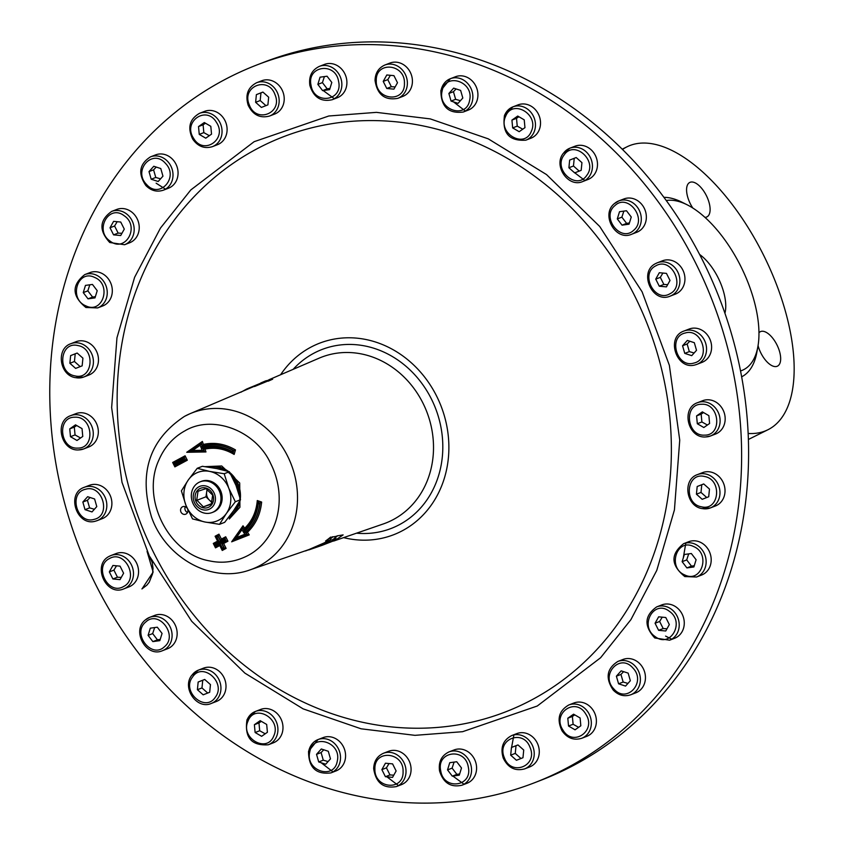 <?xml version="1.0" encoding="UTF-8"?>
<svg xmlns="http://www.w3.org/2000/svg" width="845" height="845" viewBox="0 0 845 845"><rect width="100%" height="100%" fill="white"/><g stroke="black" fill="none" stroke-linecap="round" stroke-linejoin="round"><path stroke-width="1.27" d="M343.123 534.906L337.028 535.888L343.123 534.906L335.539 540.092L322.114 545.331L332.191 541.254L336.152 538.814L333.353 539.49L337.176 536.121M330.416 542.163L336.025 538.571M318.987 546.113L319.072 546.377A86.697 76.546 -111.1 0 0 319.273 546.303L322.114 545.331M330.3 541.36L325.6 542.3L330.3 541.36A86.686 76.536 -111.1 0 1 324.66 544.18L316.125 547.19A86.38 76.272 -111.1 0 1 313.537 548.247L323.719 544.476M325.367 543.863L330.3 541.909M331.736 537.135L330.11 539.099A86.38 76.272 -111.1 0 0 332.845 536.934L336.838 536.184L333.025 539.575L325.726 541.244A86.275 76.177 -111.1 0 0 330.786 537.304L331.736 537.135L330.786 537.304M325.726 541.244L325.578 541.011A86 75.934 -111.1 0 0 327.068 539.934A86 75.934 -111.1 0 0 330.627 537.093M336.838 536.184L332.845 536.934M330.986 538.085A86.105 76.029 -111.1 0 0 332.687 536.712M325.6 542.3L308.678 549.662L250.194 569.826C212.222 583.948 165.715 558.196 151.498 516.929C138.411 473.084 149.428 439.558 184.559 416.332L189.84 413.786A83.697 73.895 68.9 0 1 288.494 457.969A83.697 73.895 68.9 0 1 259.764 565.643A83.697 73.895 68.9 0 1 250.194 569.826M325.726 542.543L324.438 542.627M324.448 542.912L316.738 546.293M316.843 546.546L315.829 546.736M315.945 546.979L305.531 550.951M318.554 546.261L316.854 547.137M256.109 385.278L251.028 387.2M246.55 389.091L249.18 387.961A86.38 76.272 68.9 0 1 251.768 386.915L261.58 382.838A86.686 76.536 68.9 0 1 267.823 381.042L246.55 389.091L240.857 392.249M254.44 386.26L189.84 413.786A83.697 73.895 68.9 0 0 184.791 416.215M267.823 381.042L254.535 386.524M257.514 384.517L260.873 383.239M262.024 382.954L264.749 381.549L260.756 382.986L265.467 380.958L272.66 379.194L268.245 381.169L272.66 379.194M261.929 382.7A86.697 76.546 68.9 0 1 268.171 380.905M268.742 379.849L319.093 358.174A88.926 78.522 68.9 0 1 423.926 405.114A88.926 78.522 68.9 0 1 383.229 523.974L333.606 541.075M311.044 85.324C306.545 65.667 335.634 61.653 338.613 81.521C343.112 101.178 314.023 105.181 311.044 85.324M249.264 104.801C241.195 86.253 268.383 75.606 275.026 94.703C283.086 113.251 255.898 123.898 249.264 104.801M193.611 138.327C182.34 121.712 206.423 104.896 216.447 122.388C227.717 139.002 203.624 155.818 193.611 138.327M146.534 184.432C132.538 170.468 152.48 148.213 165.43 163.338C179.425 177.302 159.483 199.557 146.534 184.432M110.082 241.1C93.985 230.4 108.899 203.687 124.226 215.781C140.323 226.481 125.398 253.204 110.082 241.1M85.852 305.858C68.339 298.887 77.592 268.879 94.608 277.424C112.121 284.395 102.868 314.403 85.852 305.858M74.899 375.877C56.752 372.941 59.921 340.947 77.898 345.563C96.045 348.499 92.876 380.493 74.899 375.877M77.698 448.093C59.71 449.318 56.668 416.743 74.814 417.219C92.802 415.993 95.844 448.579 77.698 448.093M94.133 519.358C77.085 524.692 67.959 492.952 85.493 489.276C102.541 483.942 111.656 515.682 94.133 519.358M247.691 555.661C235.248 561.967 222.531 563.71 209.539 560.89C168.599 553.971 140.798 498.55 158.913 459.997C164.564 446.963 173.278 437.214 185.034 430.77C212.813 414.177 256.088 430.887 270.685 463.567C288.24 498.328 277.699 540.061 247.691 555.661M164.479 646.721C151.466 659.406 131.63 633.401 145.667 622.078C158.68 609.393 178.517 635.398 164.479 646.721M215.306 697.262C205.229 712.863 181.21 691.516 192.554 677.025C202.631 661.424 226.64 682.771 215.306 697.262M273.759 735.953C267.041 753.793 239.917 738.034 248.05 721.017C254.757 703.177 281.892 718.937 273.759 735.953M337.271 761.102C334.219 780.4 305.151 770.915 309.735 752.113C312.787 732.816 341.845 742.301 337.271 761.102M403.076 771.622C403.815 791.533 374.092 788.734 374.905 768.971C374.177 749.05 403.899 751.849 403.076 771.622M468.299 767.038C472.799 786.695 443.709 790.709 440.731 770.841C436.231 751.184 465.32 747.17 468.299 767.038M530.09 747.561C538.149 766.098 510.961 776.745 504.328 757.648C496.258 739.111 523.446 728.464 530.09 747.561M585.733 714.036C597.014 730.65 572.921 747.466 562.907 729.974C551.627 713.36 575.72 696.534 585.733 714.036M632.81 667.92C646.805 681.894 626.863 704.138 613.914 689.013C599.918 675.049 619.86 652.794 632.81 667.92M669.261 611.252C685.369 621.952 670.444 648.675 655.128 636.57C639.021 625.87 653.945 599.158 669.261 611.252M693.502 546.493C711.004 553.464 701.751 583.472 684.735 574.938C667.233 567.967 676.475 537.948 693.502 546.493M704.455 476.474C722.602 479.411 719.422 511.405 701.445 506.799C683.299 503.863 686.478 471.859 704.455 476.474M701.646 404.259C719.644 403.033 722.686 435.619 704.529 435.133C686.541 436.358 683.499 403.783 701.646 404.259M685.211 333.004C702.258 327.659 711.384 359.41 693.861 363.075C676.813 368.42 667.687 336.669 685.211 333.004M655.857 265.816C671.226 256.605 686.024 286.117 669.895 293.785C654.526 302.996 639.718 273.474 655.857 265.816M614.875 205.631C627.877 192.945 647.724 218.95 633.676 230.273C620.674 242.959 600.827 216.954 614.875 205.631M564.037 155.1C574.125 139.488 598.133 160.846 586.8 175.327C576.712 190.928 552.704 169.581 564.037 155.1M505.595 116.409C512.302 98.559 539.437 114.328 531.304 131.345C524.587 149.185 497.462 133.415 505.595 116.409M442.072 91.249C445.125 71.952 474.193 81.447 469.619 100.238C466.567 119.546 437.499 110.051 442.072 91.249M376.268 80.74C375.529 60.829 405.251 63.628 404.438 83.391C405.178 103.301 375.455 100.502 376.268 80.74M123.486 586.546C108.128 595.757 93.32 566.235 109.459 558.577C124.817 549.356 139.626 578.878 123.486 586.546M386.957 776.851L398.27 785.449M665.585 636.095L671.469 639.063M692.784 208.007A19.245 8.999 -116.5 0 1 689.921 202.927A19.245 8.999 -116.5 0 1 689.773 182.446A19.245 8.999 -116.5 0 1 706.769 196.41A19.245 8.999 -116.5 0 1 706.927 216.89A19.245 8.999 -116.5 0 1 704.952 217.355M666.24 200.518A93.457 43.729 -116.5 0 1 687.196 204.828A93.457 43.729 -116.5 0 1 742.723 270.284A93.457 43.729 -116.5 0 1 757.859 346.767A93.457 43.729 -116.5 0 1 740.558 370.955M663.895 197.329A98.95 46.295 -116.5 0 1 681.978 202.208L687.196 204.828M757.859 346.767L756.814 352.502A98.95 46.295 -116.5 0 1 741.667 376.807M748.184 433.464A158.047 73.948 63.5 0 0 767.894 429.767A158.047 73.948 63.5 0 0 766.658 261.517A158.047 73.948 63.5 0 0 627.011 146.798A158.047 73.948 63.5 0 0 622.501 149.491M197.857 501.169L203.349 506.863L211.334 504.222L212.655 495.107L206 488.621L198.015 491.262L196.684 500.377L197.857 501.169M196.177 501.93A10.309 9.105 68.9 0 1 199.927 488.558A10.309 9.105 68.9 0 1 212.486 493.818A10.309 9.105 68.9 0 1 208.736 507.19A10.309 9.105 68.9 0 1 196.177 501.93M699.597 254.44A39.166 18.326 -116.5 0 1 718.958 279.484A39.166 18.326 -116.5 0 1 724.925 313.22M212.074 501.814A8.249 7.278 68.9 0 1 209.306 500.029A8.249 7.278 68.9 0 1 207.437 497.399A8.249 7.278 68.9 0 1 206.634 492.234A8.249 7.278 68.9 0 1 207.469 489.635M321.195 762.76L332.782 771.76M452.878 776.059L463.799 784.086M235.332 501.75L226.397 513.443A26.11 23.058 68.9 0 1 204.986 522.009A26.11 23.058 68.9 0 1 185.932 505.278A26.11 23.058 68.9 0 1 188.287 479.981A26.11 23.058 68.9 0 1 209.687 471.415A26.11 23.058 68.9 0 1 228.002 486.424A26.11 23.058 68.9 0 1 228.741 488.135L235.332 501.75L240.508 499.754L233.611 510.644L224.675 522.337L219.499 524.333L204.986 522.009L192.523 518.893L185.932 505.278L181.39 490.871L188.287 479.981L197.223 468.299L209.687 471.415L224.2 473.739L229.375 471.732L235.966 485.347L240.508 499.754M224.2 473.739L228.741 488.135A26.11 23.058 68.9 0 1 226.397 513.443L219.499 524.333M200.191 481.798L201.385 481.333A16.488 14.566 68.9 0 1 220.387 490.216A16.488 14.566 68.9 0 1 213.289 512.091L212.084 512.556A16.488 14.566 68.9 0 1 193.093 503.673A16.488 14.566 68.9 0 1 200.191 481.798A16.488 14.566 68.9 0 1 219.182 490.681A16.488 14.566 68.9 0 1 212.084 512.556M214.112 493.005A12.369 10.922 68.9 0 1 209.613 509.049A12.369 10.922 68.9 0 1 194.54 502.743A12.369 10.922 68.9 0 1 199.05 486.699A12.369 10.922 68.9 0 1 214.112 493.005M758.958 332.761A19.245 8.999 -116.5 0 1 760.32 331.694A19.245 8.999 -116.5 0 1 777.326 345.658A19.245 8.999 -116.5 0 1 777.474 366.138A19.245 8.999 -116.5 0 1 760.468 352.175A19.245 8.999 -116.5 0 1 758.06 345.626M205.472 123.222L203.096 124.806L203.825 132.623L209.338 135.675M156.24 167.067L153.579 169.845L155.776 177.461L160.55 178.844M117.18 221.696L114.593 226.006L118.142 233.083L121.944 233.315M89.813 284.807L87.827 290.838L92.591 297.07L95.379 296.627M77.159 353.041L82.926 358.164L82.155 365.843L75.638 368.399L69.871 363.276L70.631 355.597L77.159 353.041L75.205 353.833L74.445 361.502L80.212 366.624M76.705 425.521L74.318 427.105L75.047 434.932L80.56 437.985M90.066 497.494L87.415 500.272L89.602 507.887L94.386 509.271M187.77 509.598A4.119 3.644 68.9 0 1 180.967 512.059A4.119 3.644 68.9 0 1 187.178 508.267M185.277 506.651A4.119 3.644 -111.1 0 0 187.548 512.535M208.641 467.169A27.484 24.273 68.9 0 1 225.266 470.57M231.71 476.062A27.484 24.273 68.9 0 1 236.304 483.087A27.484 24.273 68.9 0 1 239.251 495.022M238.343 503.43A27.484 24.273 68.9 0 1 228.594 517.425M261.348 721.345L258.961 722.929L259.7 730.745L265.203 733.809M323.762 749.79L321.1 752.568L323.286 760.183L328.071 761.567M389.027 763.542L386.44 767.851L389.989 774.939L393.781 775.161M454.092 762.095L452.107 768.137L456.87 774.369L459.669 773.925M517.964 744.92L523.731 750.043L522.971 757.722L516.443 760.278L510.686 755.155L511.447 747.476L517.964 744.92L516.02 745.712L515.26 753.391L521.016 758.514M574.758 714.859L572.382 716.454L573.111 724.271L578.624 727.323M623.621 671.648L620.959 674.426L623.156 682.042L627.93 683.425M662.226 617.167L659.639 621.476L663.188 628.553L666.98 628.786M688.696 553.876L686.71 559.908L691.474 566.15L694.263 565.696M703.716 483.953L709.473 489.075L708.712 496.754L702.184 499.31L696.428 494.188L697.188 486.509L703.716 483.953L701.762 484.745L701.001 492.424L706.758 497.547M703.536 412.561L701.16 414.145L701.889 421.961L707.392 425.014M689.795 341.222L687.133 343.989L689.33 351.615L694.104 352.999M662.902 273.051L660.315 277.361L663.864 284.438L667.666 284.67M623.853 211.113L621.867 217.144L626.631 223.386L629.419 222.943M576.184 157.529L581.941 162.652L581.18 170.331L574.653 172.887L568.896 167.764L569.657 160.085L576.184 157.529L574.23 158.321L573.47 166L579.226 171.123M518.893 116.737L516.506 118.321L517.235 126.137L522.749 129.2M456.099 88.926L453.448 91.704L455.635 99.319L460.419 100.703M390.39 75.321L387.792 79.62L391.351 86.708L395.143 86.929M324.406 76.578L322.42 82.609L327.184 88.852L329.983 88.408M262.922 92.094L260.957 92.865L260.197 100.544L265.953 105.667M293.141 369.349A95.918 84.69 68.9 0 1 432.471 401.195A95.918 84.69 68.9 0 1 356.516 533.184M116.504 565.812L113.917 570.121L117.466 577.198L121.257 577.431M154.656 627.56L152.67 633.592L157.434 639.834L160.223 639.39M204.691 679.464L210.447 684.587L209.687 692.266L203.17 694.822L197.403 689.7L198.163 682.021L204.691 679.464L202.737 680.257L201.976 687.936L207.743 693.058M111.667 211.408L116.726 209.454A17.861 15.77 68.9 0 1 137.302 219.077A17.861 15.77 68.9 0 1 129.612 242.779L124.564 244.733A17.861 15.77 68.9 0 0 132.253 221.031A17.861 15.77 68.9 0 0 126.18 213.637A17.861 15.77 68.9 0 0 111.667 211.408C99.404 220.122 98.759 230.484 109.755 242.515L124.564 244.733M84.753 274.604L89.802 272.65A17.861 15.77 68.9 0 1 110.389 282.272A17.861 15.77 68.9 0 1 102.699 305.974L97.64 307.929A17.861 15.77 68.9 0 0 105.329 284.226A17.861 15.77 68.9 0 0 96.193 275.047A17.861 15.77 68.9 0 0 84.753 274.604C71.498 285.145 71.888 296.109 85.915 307.495L97.64 307.929M70.917 343.683C55.749 348.584 59.467 375.296 75.406 377.662L83.803 377.007A17.861 15.77 68.9 0 0 91.492 353.305A17.861 15.77 68.9 0 0 79.071 343.059A17.861 15.77 68.9 0 0 70.917 343.683L75.965 341.729A17.861 15.77 68.9 0 1 96.552 351.351A17.861 15.77 68.9 0 1 88.862 375.053L83.803 377.007A17.861 15.77 68.9 0 1 75.649 377.641M70.769 415.624C53.89 421.095 61.009 451.336 78.712 449.92L83.666 448.948A17.861 15.77 68.9 0 0 91.355 425.246A17.861 15.77 68.9 0 0 75.575 414.684A17.861 15.77 68.9 0 0 70.769 415.624L75.828 413.67A17.861 15.77 68.9 0 1 96.404 423.292A17.861 15.77 68.9 0 1 88.714 446.994L83.666 448.948A17.861 15.77 68.9 0 1 78.86 449.889M84.331 487.28C65.593 493.448 76.895 527.079 95.654 521.111L97.217 520.604A17.861 15.77 68.9 0 0 104.907 496.902A17.861 15.77 68.9 0 0 85.841 486.794A17.861 15.77 68.9 0 0 84.331 487.28L89.38 485.326A17.861 15.77 68.9 0 1 109.966 494.948A17.861 15.77 68.9 0 1 102.277 518.65L97.217 520.604A17.861 15.77 68.9 0 1 95.707 521.09M383.514 753.254L388.563 751.3A17.861 15.77 68.9 0 1 409.149 760.922A17.861 15.77 68.9 0 1 401.459 784.625L396.4 786.579C383.419 788.839 375.835 782.85 373.67 768.591C373.965 761.187 377.24 756.074 383.514 753.254A17.861 15.77 68.9 0 1 404.09 762.887A17.861 15.77 68.9 0 1 406.022 771.432A17.861 15.77 68.9 0 1 396.4 786.579M449.033 751.902L454.092 749.948A17.861 15.77 68.9 0 1 474.668 759.57A17.861 15.77 68.9 0 1 466.979 783.273L461.93 785.227C450.734 787.698 443.266 782.914 439.537 770.872C438.354 761.852 441.523 755.525 449.033 751.902A17.861 15.77 68.9 0 1 469.619 761.525A17.861 15.77 68.9 0 1 471.204 766.394A17.861 15.77 68.9 0 1 461.93 785.227M511.721 735.562L516.781 733.608A17.861 15.77 68.9 0 1 537.357 743.241A17.861 15.77 68.9 0 1 529.667 766.933L524.618 768.897C515.101 771.379 507.982 767.778 503.24 758.081C500.134 747.667 502.965 740.167 511.721 735.562A17.861 15.77 68.9 0 1 532.308 745.195A17.861 15.77 68.9 0 1 532.857 746.473A17.861 15.77 68.9 0 1 524.618 768.897M568.833 704.962L573.892 703.008A17.861 15.77 68.9 0 1 594.468 712.631A17.861 15.77 68.9 0 1 586.779 736.333L581.73 738.287C573.787 740.653 567.217 738.15 561.999 730.767C556.57 719.317 558.851 710.719 568.833 704.962A17.861 15.77 68.9 0 1 588.3 712.536A17.861 15.77 68.9 0 1 589.419 714.595A17.861 15.77 68.9 0 1 581.73 738.287M617.885 661.434L622.934 659.48A17.861 15.77 68.9 0 1 643.52 669.103A17.861 15.77 68.9 0 1 635.831 692.805L630.771 694.759C624.297 696.893 618.455 695.351 613.269 690.133C605.178 678.123 606.71 668.553 617.885 661.434A17.861 15.77 68.9 0 1 635.102 666.071A17.861 15.77 68.9 0 1 638.461 671.057A17.861 15.77 68.9 0 1 630.771 694.759M656.713 606.879L661.772 604.925A17.861 15.77 68.9 0 1 682.348 614.547A17.861 15.77 68.9 0 1 674.659 638.25L669.599 640.204L654.801 637.986C643.805 625.955 644.439 615.593 656.713 606.879A17.861 15.77 68.9 0 1 671.215 609.108A17.861 15.77 68.9 0 1 677.289 616.501A17.861 15.77 68.9 0 1 669.599 640.204M683.637 543.684L688.686 541.719A17.861 15.77 68.9 0 1 709.272 551.352A17.861 15.77 68.9 0 1 701.582 575.054L696.523 577.008L684.799 576.565C670.772 565.178 670.391 554.214 683.637 543.684A17.861 15.77 68.9 0 1 695.076 544.127A17.861 15.77 68.9 0 1 704.212 553.306A17.861 15.77 68.9 0 1 696.523 577.008M697.463 474.605A17.861 15.77 68.9 0 1 705.628 473.971A17.861 15.77 68.9 0 1 718.049 484.227A17.861 15.77 68.9 0 1 710.36 507.929L701.963 508.574C686.013 506.218 682.306 479.506 697.463 474.605L702.522 472.64A17.861 15.77 68.9 0 1 723.098 482.273A17.861 15.77 68.9 0 1 715.409 505.975L710.36 507.929A17.861 15.77 68.9 0 1 702.195 508.553M697.611 402.664A17.861 15.77 68.9 0 1 702.406 401.724A17.861 15.77 68.9 0 1 718.187 412.286A17.861 15.77 68.9 0 1 710.497 435.988L705.543 436.96C687.841 438.375 680.721 408.135 697.611 402.664L702.66 400.71A17.861 15.77 68.9 0 1 723.246 410.332A17.861 15.77 68.9 0 1 715.557 434.034L710.497 435.988A17.861 15.77 68.9 0 1 705.702 436.928M684.049 331.008A17.861 15.77 68.9 0 1 685.57 330.511A17.861 15.77 68.9 0 1 704.635 340.63A17.861 15.77 68.9 0 1 696.945 364.332L695.382 364.839C676.613 370.797 665.311 337.166 684.049 331.008L689.108 329.054A17.861 15.77 68.9 0 1 709.684 338.676A17.861 15.77 68.9 0 1 701.994 362.378L696.945 364.332A17.861 15.77 68.9 0 1 695.424 364.818M655.836 263.482A17.861 15.77 68.9 0 1 657.389 262.763L662.448 260.809A17.861 15.77 68.9 0 1 683.024 270.432A17.861 15.77 68.9 0 1 675.335 294.134L670.286 296.088A17.861 15.77 68.9 0 0 671.838 295.37A17.861 15.77 68.9 0 0 677.975 272.386A17.861 15.77 68.9 0 0 657.389 262.763L655.783 263.503C638.038 271.826 652.34 304.115 670.286 296.088M614.516 203.529A17.861 15.77 68.9 0 1 618.793 200.92L623.842 198.966A17.861 15.77 68.9 0 1 644.429 208.588A17.861 15.77 68.9 0 1 636.739 232.29L631.68 234.245A17.861 15.77 68.9 0 0 635.958 231.636A17.861 15.77 68.9 0 0 639.369 210.542A17.861 15.77 68.9 0 0 618.793 200.92L614.378 203.613C600.478 214.567 615.572 241.533 631.68 234.245M563.404 153.304A17.861 15.77 68.9 0 1 569.931 148.171L574.991 146.217A17.861 15.77 68.9 0 1 595.567 155.85A17.861 15.77 68.9 0 1 587.877 179.541L582.828 181.506A17.861 15.77 68.9 0 0 589.356 176.373A17.861 15.77 68.9 0 0 590.518 157.804A17.861 15.77 68.9 0 0 569.931 148.171L563.214 153.452C553.148 165.969 568.368 188.055 582.828 181.506M504.75 114.983A17.861 15.77 68.9 0 1 512.968 106.84L518.017 104.886A17.861 15.77 68.9 0 1 538.603 114.508A17.861 15.77 68.9 0 1 530.913 138.21L525.854 140.164A17.861 15.77 68.9 0 0 534.072 132.021A17.861 15.77 68.9 0 0 533.544 116.462A17.861 15.77 68.9 0 0 512.968 106.84L504.528 115.173C501.93 132.982 509.039 141.316 525.854 140.164M441.101 90.246A17.861 15.77 68.9 0 1 450.364 78.712L455.413 76.758A17.861 15.77 68.9 0 1 475.999 86.38A17.861 15.77 68.9 0 1 468.31 110.082L463.25 112.036A17.861 15.77 68.9 0 0 472.513 100.502A17.861 15.77 68.9 0 0 470.94 88.334A17.861 15.77 68.9 0 0 450.364 78.712L440.879 90.447C440.921 106.671 448.378 113.864 463.25 112.036M384.866 65.023L389.925 63.069A17.861 15.77 68.9 0 1 410.501 72.702A17.861 15.77 68.9 0 1 402.811 96.393L397.763 98.358A17.861 15.77 68.9 0 0 407.374 83.201A17.861 15.77 68.9 0 0 405.452 74.656A17.861 15.77 68.9 0 0 384.866 65.023C378.602 67.843 375.317 72.955 375.032 80.359C377.197 94.619 384.771 100.618 397.763 98.358M319.347 66.385L324.406 64.431A17.861 15.77 68.9 0 1 344.982 74.054A17.861 15.77 68.9 0 1 337.292 97.756L332.243 99.71A17.861 15.77 68.9 0 0 341.517 80.877A17.861 15.77 68.9 0 0 339.933 76.008A17.861 15.77 68.9 0 0 319.347 66.385C311.837 70.008 308.668 76.335 309.851 85.356C313.579 97.386 321.037 102.171 332.243 99.71M256.658 82.715L261.718 80.761A17.861 15.77 68.9 0 1 282.293 90.383A17.861 15.77 68.9 0 1 274.604 114.086L269.555 116.04A17.861 15.77 68.9 0 0 277.794 93.626A17.861 15.77 68.9 0 0 277.245 92.348A17.861 15.77 68.9 0 0 256.658 82.715C247.902 87.31 245.071 94.82 248.176 105.224C252.919 114.931 260.038 118.532 269.555 116.04M199.547 113.314L204.596 111.36A17.861 15.77 68.9 0 1 225.182 120.993A17.861 15.77 68.9 0 1 217.492 144.685L212.433 146.65A17.861 15.77 68.9 0 0 220.122 122.947A17.861 15.77 68.9 0 0 219.003 120.898A17.861 15.77 68.9 0 0 199.547 113.314C189.555 119.071 187.284 127.669 192.713 139.119C197.92 146.502 204.501 149.016 212.433 146.65M150.505 156.853L155.554 154.899A17.861 15.77 68.9 0 1 176.14 164.521A17.861 15.77 68.9 0 1 168.451 188.224L163.391 190.178A17.861 15.77 68.9 0 0 171.081 166.476A17.861 15.77 68.9 0 0 167.722 161.49A17.861 15.77 68.9 0 0 150.505 156.853C139.33 163.972 137.788 173.542 145.889 185.551C151.075 190.759 156.916 192.301 163.391 190.178M109.438 556.232A17.861 15.77 68.9 0 1 110.991 555.524L116.05 553.57A17.861 15.77 68.9 0 1 136.626 563.192A17.861 15.77 68.9 0 1 128.936 586.895L123.877 588.849C105.942 596.876 91.63 564.587 109.385 556.263L110.991 555.524A17.861 15.77 68.9 0 1 131.566 565.147A17.861 15.77 68.9 0 1 125.44 588.131A17.861 15.77 68.9 0 1 123.877 588.849M145.319 619.976A17.861 15.77 68.9 0 1 149.597 617.368L154.646 615.413A17.861 15.77 68.9 0 1 175.232 625.036A17.861 15.77 68.9 0 1 167.542 648.738L162.483 650.692C146.375 657.98 131.271 631.004 145.171 620.061L149.597 617.368A17.861 15.77 68.9 0 1 170.172 626.99A17.861 15.77 68.9 0 1 166.761 648.073A17.861 15.77 68.9 0 1 162.483 650.692M191.921 675.239A17.861 15.77 68.9 0 1 198.448 670.106L203.497 668.152A17.861 15.77 68.9 0 1 224.083 677.774A17.861 15.77 68.9 0 1 216.394 701.477L211.334 703.431C196.885 709.99 181.654 687.893 191.72 675.377L198.448 670.106A17.861 15.77 68.9 0 1 219.024 679.739A17.861 15.77 68.9 0 1 217.862 698.308A17.861 15.77 68.9 0 1 211.334 703.431M247.205 719.591A17.861 15.77 68.9 0 1 255.422 711.448L260.471 709.494A17.861 15.77 68.9 0 1 281.058 719.116A17.861 15.77 68.9 0 1 273.368 742.818L268.309 744.772C251.493 745.924 244.385 737.59 246.983 719.782L255.422 711.448A17.861 15.77 68.9 0 1 275.998 721.07A17.861 15.77 68.9 0 1 276.526 736.629A17.861 15.77 68.9 0 1 268.309 744.772M308.763 751.11A17.861 15.77 68.9 0 1 318.016 739.576L323.075 737.622A17.861 15.77 68.9 0 1 343.651 747.244A17.861 15.77 68.9 0 1 335.961 770.946L330.913 772.9C316.041 774.728 308.583 767.535 308.541 751.311L318.016 739.576A17.861 15.77 68.9 0 1 338.602 749.198A17.861 15.77 68.9 0 1 340.165 761.366A17.861 15.77 68.9 0 1 330.913 772.9M700.135 272.27A384.813 339.764 68.9 0 1 534.526 782.745A384.813 339.764 68.9 0 1 91.249 575.424A384.813 339.764 68.9 0 1 256.859 64.959A384.813 339.764 68.9 0 1 700.135 272.27M256.859 64.959L263.841 62.255A384.813 339.764 68.9 0 1 707.117 269.576A384.813 339.764 68.9 0 1 541.508 780.041L534.526 782.745M513.866 735.15L511.288 749.082M685.781 543.261L683.299 557.89M573.364 171.746L584.698 180.365M453.543 101.896L465.12 110.896M323.191 90.542L334.113 98.569M156.135 183.196L165.261 189.037M684.355 554.478L691.337 553.517L696.1 559.749L693.882 566.953L686.9 567.914L682.137 561.682L684.355 554.478M658.646 616.829L665.775 617.505L669.324 624.582L665.754 630.993L658.614 630.328L655.065 623.24L658.646 616.829M621.17 670.856L628.152 673.127L630.338 680.743L625.553 686.087L618.582 683.806L616.385 676.19L621.17 670.856M573.586 714.183L580.103 717.965L580.832 725.781L575.054 729.816L568.537 726.035L567.808 718.218L573.586 714.183M456.733 761.736L461.497 767.978L459.279 775.182L452.297 776.143L447.533 769.901L449.751 762.697L456.733 761.736M392.576 763.88L396.125 770.967L392.545 777.379L385.415 776.703L381.866 769.626L385.436 763.215L392.576 763.88M328.282 751.268L330.479 758.884L325.695 764.229L318.713 761.947L316.526 754.331L321.311 748.987L328.282 751.268M266.682 724.45L267.411 732.266L261.633 736.301L255.127 732.52L254.387 724.704L260.175 720.669L266.682 724.45M162.06 633.433L159.832 640.637L152.86 641.609L148.097 635.366L150.315 628.162L157.297 627.201L162.06 633.433M123.602 573.227L120.022 579.638L112.892 578.973L109.343 571.885L112.924 565.474L120.053 566.15L123.602 573.227M96.784 506.588L91.999 511.933L85.028 509.662L82.842 502.036L87.626 496.702L94.598 498.972L96.784 506.588M82.768 436.442L76.99 440.477L70.473 436.696L69.744 428.88L75.522 424.845L82.039 428.626L82.768 436.442M94.989 297.884L88.017 298.845L83.254 292.602L85.472 285.399L92.454 284.438L97.217 290.68L94.989 297.884M120.708 235.523L113.568 234.857L110.019 227.77L113.6 221.358L120.729 222.034L124.289 229.111L120.708 235.523M158.173 181.506L151.202 179.225L149.005 171.609L153.79 166.264L160.772 168.546L162.958 176.161L158.173 181.506M205.757 138.179L199.251 134.387L198.522 126.57L204.3 122.536L210.806 126.317L211.535 134.133L205.757 138.179M261.38 107.431L255.623 102.308L256.384 94.629L262.901 92.073L268.668 97.196L267.907 104.875L261.38 107.431M322.61 90.616L317.847 84.384L320.065 77.18L327.047 76.219L331.81 82.451L329.592 89.654L322.61 90.616L327.184 88.852M386.778 88.471L383.218 81.395L386.799 74.983L393.928 75.649L397.488 82.736L393.907 89.147L386.778 88.471L391.351 86.708M451.061 101.083L448.875 93.468L453.659 88.133L460.631 90.404L462.817 98.02L458.032 103.365L451.061 101.083L455.635 99.319M512.661 127.912L511.933 120.096L517.721 116.05L524.227 119.842L524.956 127.658L519.179 131.693L512.661 127.912L517.235 126.137M617.294 218.918L619.512 211.715L626.494 210.754L631.257 216.996L629.039 224.189L622.057 225.161L617.294 218.918L621.867 217.144M655.741 279.125L659.322 272.713L666.452 273.389L670.011 280.466L666.43 286.877L659.29 286.212L655.741 279.125L660.315 277.361M682.559 345.763L687.344 340.419L694.326 342.7L696.512 350.316L691.728 355.661L684.756 353.379L682.559 345.763L687.133 343.989M696.586 415.909L702.364 411.874L708.87 415.655L709.599 423.482L703.822 427.517L697.315 423.736L696.586 415.909L701.16 414.145M152.86 641.609L157.434 639.834M113.917 570.121L109.343 571.885M112.892 578.973L117.466 577.198M259.7 730.745L255.127 732.52M258.961 722.929L254.387 724.704M201.976 687.936L197.403 689.7M202.737 680.257L198.163 682.021M152.67 633.592L148.097 635.366M515.26 753.391L510.686 755.155M516.02 745.712L511.447 747.476M456.87 774.369L452.297 776.143M452.107 768.137L447.533 769.901M389.989 774.939L385.415 776.703M386.44 767.851L381.866 769.626M323.286 760.183L318.713 761.947M321.1 752.568L316.526 754.331M663.188 628.553L658.614 630.328M659.639 621.476L655.065 623.24M623.156 682.042L618.582 683.806M620.959 674.426L616.385 676.19M573.111 724.271L568.537 726.035M572.382 716.454L567.808 718.218M689.33 351.615L684.756 353.379M701.889 421.961L697.315 423.736M701.001 492.424L696.428 494.188M701.762 484.745L697.188 486.509M691.474 566.15L686.9 567.914M686.71 559.908L682.137 561.682M573.47 166L568.896 167.764M574.23 158.321L569.657 160.085M626.631 223.386L622.057 225.161M663.864 284.438L659.29 286.212M322.42 82.609L317.847 84.384M387.792 79.62L383.218 81.395M453.448 91.704L448.875 93.468M516.506 118.321L511.933 120.096M155.776 177.461L151.202 179.225M149.005 171.609L153.579 169.845M198.522 126.57L203.096 124.806M203.825 132.623L199.251 134.387M256.384 94.629L260.957 92.865M260.197 100.544L255.623 102.308M75.205 353.833L70.631 355.597M69.871 363.276L74.445 361.502M83.254 292.602L87.827 290.838M92.591 297.07L88.017 298.845M110.019 227.77L114.593 226.006M118.142 233.083L113.568 234.857M87.415 500.272L82.842 502.036M85.028 509.662L89.602 507.887M74.318 427.105L69.744 428.88M70.473 436.696L75.047 434.932M214.155 544.148L213.289 543.441L217.566 541.138L215.105 536.237L218.961 534.167L221.422 539.078L220.577 540.705M218.433 541.846L217.566 541.138M215.971 536.945L215.105 536.237M220.566 540.673L218.147 535.783M217.028 537.515L219.489 542.416L220.344 540.789L217.873 535.888L215.707 537.05L217.028 537.515L218.961 534.167M173.531 463.176L172.665 462.468L185.087 455.804L187.305 460.219L174.873 466.884L174.757 465.627L185.477 459.891L187.305 460.219M174.947 465.711L174.154 463.979L183.154 459.152L183.407 459.648L174.408 464.465M184.242 457.43L185.477 459.891L184.242 457.43L185.087 455.804M203.634 451.167L189.555 451.441L201.427 443.276L202.377 441.439L203.381 444.428L202.061 445.98A49.475 43.686 68.9 0 1 233.537 450.66L235.47 449.899L234.149 454.441L233.051 453.078L233.78 450.565A49.475 43.686 -111.1 0 0 202.304 445.885L201.48 443.245M189.829 451.336L186.734 452.297L202.377 441.439M233.273 453.11L231.71 451.832C221.665 446.487 211.504 445.199 201.216 447.945L202.008 450.29L192.671 450.459L200.233 445.209L200.994 447.47C211.398 444.66 221.686 445.959 231.857 451.346L233.537 450.66L232.597 453.131C222.9 447.67 213.024 446.149 202.958 448.568L201.216 447.945M234.16 539.691L247.194 534.505L245.631 532.255A49.475 43.686 -111.1 0 0 260.08 502.976L261.633 502.057C260.418 514.341 255.686 524.418 247.469 532.308L249.254 534.874L231.657 541.825L243.011 525.791L244.712 528.241C252.127 520.985 256.32 511.753 257.281 500.546L257.44 502.236L259.837 503.071L258.264 503.99C256.669 515.682 251.757 525.115 243.54 532.287L244.892 534.23L236.389 537.589L241.892 529.804L243.297 531.822C251.398 524.713 256.236 515.387 257.799 503.831L257.313 502.448C256.024 513.792 251.525 523.023 243.814 530.142L243.297 531.822M257.799 501.941L259.837 503.071A49.475 43.686 68.9 0 1 245.388 532.35L243.54 532.287M249.254 534.874L246.951 534.6L245.388 532.35L247.469 532.308M244.892 534.23L246.951 534.6L233.896 539.754L231.657 541.825M244.068 529.91L242.695 527.639M236.389 537.589L233.875 539.723L242.568 527.745L243.011 525.791M244.131 529.995L244.712 528.241M222.309 549.292L224.274 548.056L221.812 543.155L226.101 540.853L224.897 538.392M224.569 538.529L220.344 540.789L224.865 538.402L225.71 536.776L227.928 541.191L223.64 543.493L226.101 548.394L222.246 550.465L219.785 545.553L215.496 547.856L213.289 543.441M219.489 542.416L223.777 540.124L224.622 538.497L225.858 540.948L227.928 541.191M223.777 540.124L225.858 540.948L221.57 543.25L223.64 543.493M224.031 540.61L219.742 542.912L221.57 543.25L224.031 548.151L226.101 548.394M219.742 542.912L222.203 547.813L224.031 548.151L221.886 549.303L222.246 550.465M215.496 547.856L215.57 546.673M219.33 544.486L215.148 546.694L213.838 544.381L214.778 544.94L219.066 542.648L216.605 537.747M204.205 451.061L203.244 448.494L205.008 449.096L205.969 451.948L186.734 452.297M232.322 452.888A46.75 41.278 68.9 0 0 202.99 448.558L203.867 451.167L205.969 451.948M183.407 459.648L185.235 459.976L174.334 465.637L173.267 463.282L183.978 457.536L183.154 459.152M257.366 502.87A46.75 41.278 68.9 0 1 243.888 530.09L242.335 527.84L241.892 529.804M222.203 547.813L221.739 549.271L219.309 543.145L215.021 545.437L214.778 544.94M219.32 544.455L215.148 546.694L215.021 545.437M219.066 542.648L215.707 537.05M183.946 457.557L173.288 463.271L174.154 463.979M202.008 450.29L203.772 451.188L189.555 451.441M201.068 443.456L189.586 451.42L192.671 450.459M200.994 447.47L202.061 445.98L201.184 443.371L200.233 445.209M197.223 468.299L202.409 466.292L216.911 468.616L229.375 471.732M196.684 500.377L205.969 496.786L207.057 489.339M203.349 506.863L211.514 503.704M211.873 502.532L205.969 496.786M205.103 466.651L221.717 465.975L239.716 482.991L239.917 507.285L229.291 518.978M228.213 517.911A27.484 24.273 -111.1 0 0 240.075 500.504M240.297 498.909A27.484 24.273 -111.1 0 0 237.508 482.622A27.484 24.273 -111.1 0 0 229.829 472.556M228.467 471.468A27.484 24.273 -111.1 0 0 208.102 467.084M532.308 699.586A308.267 272.185 -111.1 0 0 638.144 302.985A308.267 272.185 -111.1 0 0 256.204 149.227A308.267 272.185 -111.1 0 0 150.378 545.828A308.267 272.185 -111.1 0 0 532.308 699.586M254.134 141.685L328.789 115.997L376.426 112.364L430.295 118.902L488.262 138.844L546.504 174.566L599.675 226.428L642.105 291.821L669.367 365.336L679.739 440.139L674.426 509.915L656.787 570.364L630.919 619.628L600.584 657.759L537.251 706.019L462.595 731.696L414.958 735.34L361.09 728.802L303.112 708.86L244.881 673.127L191.699 621.276L149.28 555.883L122.007 482.358L111.646 407.565L116.959 337.789L134.598 277.329L160.465 228.076L190.801 189.935L254.134 141.685M343.609 537.631A102.678 90.658 -111.1 0 0 432.323 503.567A102.678 90.658 -111.1 0 0 437.805 398.534A102.678 90.658 -111.1 0 0 280.603 374.736M147.822 552.936L152.216 562.421L153.019 568.241L152.607 573.67L149.227 582.205L146.861 585.173L141.928 588.933M174.873 466.884L172.665 462.468M221.422 539.078L225.71 536.776M257.281 500.546L261.633 502.057M203.381 444.428C214.355 442.03 225.045 443.847 235.47 449.899M234.149 454.441C224.738 448.801 215.021 447.016 205.008 449.096M213.912 544.233L218.084 542.004L213.891 544.254M215.739 537.029L217.82 535.92M234.054 539.532L242.092 528.178M221.77 548.046L219.309 543.145M308.763 549.926L318.66 546.514M627.011 146.798L622.195 149.195M767.894 429.767L748.416 439.463M147.062 551.394L153.146 572.065L142.013 588.891"/></g></svg>
